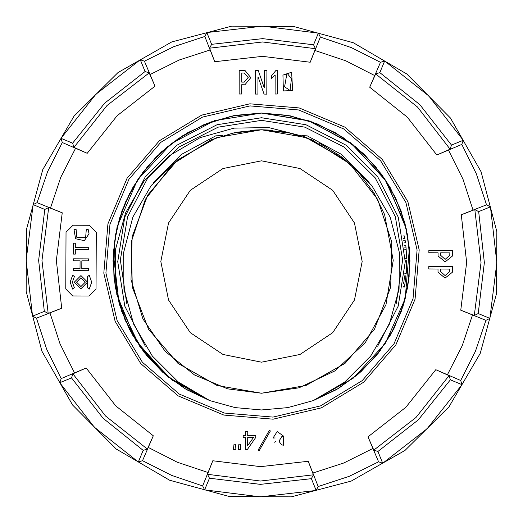 <?xml version="1.0" encoding="UTF-8"?>
<svg xmlns="http://www.w3.org/2000/svg" width="523" height="523" viewBox="0 0 523 523"><rect width="100%" height="100%" fill="white"/><g stroke="black" fill="none" stroke-linecap="round" stroke-linejoin="round"><path stroke-width="0.78" d="M222.654 135.614L215.757 135.856L181.226 154.566L153.625 182.494M261.5 160.855L222.988 168.517L190.333 190.333L168.517 222.988L160.855 261.5L168.517 300.012L190.333 332.667L222.988 354.483L261.5 362.145L300.012 354.483L332.667 332.667L354.483 300.012L362.145 261.5L354.483 222.988L332.667 190.333L300.012 168.517L261.5 160.855M145.329 346.206L124.827 306.132L117.721 261.677L124.716 217.202L145.119 177.075L176.931 145.224L217.038 124.768L261.5 117.721L305.962 124.768L346.063 145.224L377.881 177.075L398.284 217.202L405.279 261.67L398.18 306.125L377.678 346.2L398.18 306.125L405.279 261.67L398.284 217.202L377.881 177.075L346.063 145.224L305.962 124.768L261.5 117.721M177.539 159.979L151.199 185.508L132.835 217.091L123.598 252.57L123.925 289.232L133.777 324.423L152.304 356.058L178.278 382.006L209.782 400.651L186.463 389.576L165.405 374.645L147.257 356.287L132.567 335.066L121.767 311.623L115.204 286.656L113.053 260.931L115.4 235.226L122.153 210.311L133.136 186.953L147.989 165.837L166.275 147.623L187.443 132.849L210.847 121.964L235.788 115.302L261.5 113.04L287.212 115.302L312.153 121.964L335.557 132.849L356.725 147.623L375.011 165.837L389.864 186.946L400.84 210.311L407.594 235.226L409.947 260.925L407.796 286.65L401.233 311.616L390.433 335.06L375.743 356.281L357.601 374.638L336.544 389.576L313.225 400.644L344.624 382.097L370.624 356.156L389.217 324.45L399.062 289.311L399.454 252.792L390.223 217.241L371.814 185.502L345.461 159.979L306.118 137.542L261.5 129.756L216.882 137.542L177.539 159.979L216.882 137.542L261.5 129.756L235.801 132.299L211.083 139.785L173.028 163.889L145.316 199.4L131.188 242.169L132.299 287.199L148.506 329.229L177.925 363.335L217.117 385.543L261.5 393.218L305.883 385.543L345.075 363.335L374.494 329.222L390.701 287.199L391.812 242.169L377.684 199.4L349.972 163.889L311.917 139.785L287.199 132.299L261.5 129.776L230.905 133.358M209.769 400.644L186.45 389.57L165.399 374.638L147.251 356.281L132.561 335.053L121.767 311.61L115.204 286.643L113.053 260.925L115.406 235.219L122.16 210.305L133.136 186.946L147.989 165.837L166.275 147.623L187.443 132.849L210.847 121.964L235.788 115.302L261.5 113.06L290.245 115.858L317.52 124.023L342.382 137.026L364.067 154.187L381.953 174.741L395.597 197.844L404.769 222.635L409.346 248.235L405.207 298.692L385.268 343.461L353.143 378.286L313.212 400.651L336.544 389.576L357.601 374.645L375.743 356.287L390.433 335.06L401.233 311.616L407.796 286.65L409.947 260.925L407.594 235.226L400.84 210.311L389.864 186.946L375.011 165.837L356.725 147.623L335.557 132.849L312.153 121.964L287.212 115.308L261.5 113.086L235.788 115.308L210.847 121.964L187.443 132.849L166.275 147.623L147.989 165.837L133.136 186.946L122.16 210.305L115.406 235.219L113.053 260.925L115.204 286.643L121.767 311.61L132.561 335.053L147.251 356.281L165.399 374.638L186.45 389.57L209.769 400.644L171.59 379.626L139.844 346.566L119.041 303.222L113.288 253.237L117.015 227.42L125.442 202.126L138.575 178.278L156.24 156.822L178.068 138.719L203.454 124.866L231.604 116.093L261.5 113.079L307.779 120.447L350.502 142.694L384.601 178.546L405.358 224.883L409.542 250.524L409.149 276.83L404.037 302.967L394.179 328.065L379.75 351.24L361.073 371.591L338.669 388.308L313.218 400.644L336.531 389.583L357.588 374.651L375.736 356.294L390.433 335.066L401.233 311.623L407.796 286.656L409.947 260.938L407.6 235.232L400.847 210.318L389.864 186.953L375.017 165.843L356.725 147.623L335.557 132.849L312.153 121.964L287.212 115.302L261.5 113.053L309.466 121.016L352.927 144.551L386.693 181.736L406.306 228.852L409.784 254.524L408.705 280.622L403.024 306.321L392.78 330.784L378.234 353.202L359.746 372.781L337.851 388.805L313.218 400.651L336.531 389.583L357.588 374.651L375.736 356.294L390.433 335.066L401.233 311.623L407.796 286.656L409.947 260.938L407.6 235.232L400.847 210.318L389.864 186.953L375.017 165.843L356.725 147.623L335.557 132.849L312.153 121.964L287.212 115.302L261.5 113.053L214.43 120.708L171.354 143.557L137.412 180.03L117.185 226.734L113.328 252.393L114.047 278.602L119.427 304.536L129.469 329.34L143.956 352.156L162.542 372.147L184.711 388.537L209.775 400.644L172.642 380.411L144.191 352.469L125.154 320.2L115.191 286.604L115.635 248.883L125.52 213.005L143.949 181.291L169.452 155.638L200.198 137.595L234.016 128.115L268.613 127.534L300.346 135.614M209.782 400.651L168.347 377.083L135.934 340.676L116.812 294.671L114.112 243.849L119.427 218.451L129.227 194.131L143.302 171.688L161.352 151.925L182.887 135.581L207.278 123.31L233.781 115.675L261.5 113.06L235.788 115.302L210.847 121.957L187.443 132.849L166.268 147.617L147.989 165.843L133.13 186.946L122.16 210.318L115.393 235.226L113.06 260.938L115.197 286.656L121.774 311.623L132.561 335.073L147.264 356.294L165.405 374.651L186.463 389.583L209.782 400.651L235.226 407.607L261.5 409.947L287.768 407.607L313.212 400.651M177.846 159.724L147.793 194.981L132.11 236.736L131.005 279.589L142.942 318.932L165.209 351.404L194.549 374.958L227.649 388.818L261.5 393.204M291.429 133.202L261.5 129.776L235.801 132.299L211.083 139.785L173.028 163.889L145.316 199.4L131.188 242.169L132.299 287.199L148.506 329.229L177.925 363.335L217.117 385.543L261.5 393.237L299.058 387.778L334.968 370.853L365.302 342.617L385.954 304.693L393.231 260.369L384.575 214.528L373.971 192.909L359.314 173.25L340.904 156.39L319.272 143.099M272.803 130.24L261.5 129.75L250.223 130.24M404.429 277.085L404.482 276.628M402.991 287.042L404.469 286.826L405.953 276.124L404.527 276.137M404.527 276.17L404.246 278.7M404.22 278.89L403.985 280.72M403.841 281.747L403.521 283.884M404.07 242.894L405.495 242.894L405.135 240.292L403.704 240.292M403.436 238.56L404.867 238.56L404.429 235.958L402.991 235.958M404.632 247.922L406.057 247.922L405.789 245.32L404.364 245.32M406.057 247.922L406.201 249.549L404.776 249.549M406.201 249.549L406.659 258.329L405.24 258.329M405.279 261.833L406.691 261.833L406.691 260.748L405.273 260.748M406.691 261.833L406.214 273.326L404.789 273.326M404.835 284.675L404.92 284.133M404.469 286.826L403.03 286.826M404.429 287.042L404.972 283.773M405.776 277.791L405.881 276.863M405.796 277.648L405.835 277.255M345.461 159.979L307.347 137.994L301.712 135.66L307.243 135.856L341.663 154.481L369.212 182.272M486.495 204.82L461.26 214.737L474.806 209.599L481.029 262.566L474.296 315.474L460.796 310.204L485.932 320.364L475.433 351.332L460.678 380.515L462.031 384.693L427.108 428.723L382.738 463.221L378.574 461.822L349.253 476.296L318.18 486.495L316.186 490.411L260.356 496.843L204.591 489.868L202.636 485.932L171.668 475.433L142.485 460.678L138.307 462.031L94.277 427.108L59.779 382.738L61.178 378.574L46.704 349.253L36.505 318.18L61.74 308.263L48.194 313.401L41.971 260.434L48.704 207.526L62.204 212.796L37.068 202.636L47.567 171.668L62.322 142.485L87.184 153.317L73.965 147.368L107.025 105.515L149.199 72.867L155.017 86.138L144.426 61.178L173.747 46.704L204.82 36.505L214.737 61.74L209.599 48.194L262.566 41.971L315.474 48.704L310.204 62.204L320.364 37.068L351.332 47.567L380.515 62.322L369.683 87.184L375.632 73.965L417.485 107.025L450.133 149.199L436.862 155.017L461.822 144.426L476.296 173.747L486.495 204.82L490.411 206.814L496.843 262.644L489.868 318.409L485.932 320.364M115.132 321.292L140.779 363.596L178.232 395.904L223.844 415.059L273.137 419.178L321.292 407.868L363.596 382.221L395.904 344.768L415.059 299.156L419.178 249.863L407.868 201.708L382.221 159.404L344.768 127.096L299.156 107.941L249.863 103.822L201.708 115.132L159.404 140.779L127.096 178.232L107.941 223.844L103.822 273.137L115.132 321.292M117.087 320.494L142.387 362.236L179.343 394.113L224.347 413.007L272.986 417.073L320.494 405.913L362.236 380.613L394.113 343.657L413.007 298.653L417.073 250.014L405.913 202.506L380.613 160.764L343.657 128.887L298.653 109.993L250.014 105.927L202.506 117.087L160.764 142.387L128.887 179.343L109.993 224.347L105.927 272.986L117.087 320.494M41.886 351.221L72.592 404.998L116.171 449.002L169.648 480.232L229.394 496.549L291.324 496.85L351.221 481.114L404.998 450.408L449.002 406.829L480.232 353.352L496.549 293.606L496.85 231.676L481.114 171.779L450.408 118.002L406.829 73.998L353.352 42.768L293.606 26.451L231.676 26.15L171.779 41.886L118.002 72.592L73.998 116.171L42.768 169.648L26.451 229.394L26.15 291.324L41.886 351.221M283.721 436.254L281.825 436.561L279.38 440.444L279.374 441.817L281.57 444.883L283.466 445.204L283.721 436.254L277.216 431.521L272.973 438.097L275.229 437.934M74.351 287.63L72.377 282.119L74.41 276.628L72.704 275.183L70.147 282.106L72.638 289.056L74.351 287.63M74.312 282.126L80.902 288.781L87.563 282.191L80.967 275.536L74.312 282.126M85.327 282.178L80.96 277.765L76.548 282.139L80.915 286.552L85.327 282.178M239.233 70.383L244.98 70.409L250.792 77.698L244.908 84.765L241.704 84.746L241.659 93.996L239.122 93.983L239.233 70.383M241.763 73.017L241.718 82.124L244.261 82.137L248.255 77.698L244.3 73.03L241.763 73.017M282.917 75.09L291.618 72.266L292.592 90.564L283.401 90.924L282.917 75.09M291.409 78.796L286.99 73.122L284.571 86.831L290.075 90.472L291.409 78.796M271.535 75.783L276.092 70.285L277.412 70.291L277.301 94.029L275.091 94.022L275.183 74.972L271.522 78.404L271.535 75.783M240.77 449.636L238.24 449.623L238.9 444.145L240.482 444.158L240.77 449.636M257.963 76.959L257.878 94.075L255.342 94.062L255.453 70.461L258.212 70.474L264.207 87.635M264.311 87.616L264.396 70.507L266.939 70.52L266.822 94.12L264.063 94.101L258.068 76.946M438.091 252.812L428.847 252.772L428.86 250.229L452.46 250.347L452.428 256.087L445.145 261.905L438.078 256.015L438.091 252.812M440.712 252.825L440.699 255.368L445.145 259.362L449.813 255.414L449.826 252.871L440.712 252.825M259.16 450.774L258.114 450.14L269.371 430.285L270.424 430.926L259.16 450.774M438.013 269.031L428.768 268.985L428.782 266.449L452.382 266.56L452.349 272.306L445.066 278.118L437.999 272.235L438.013 269.031M440.634 269.044L440.621 271.587L445.066 275.582L449.734 271.627L449.747 269.09L440.634 269.044M235.886 449.61L233.363 449.597L234.016 444.125L235.598 444.132L235.886 449.61M247.739 431.553L247.719 435.554L255.832 435.594L255.819 437.385L247.229 449.662L245.647 449.656L245.712 437.333L243.182 437.32L243.188 435.528L245.718 435.541L245.738 431.54L247.739 431.553M247.673 445.661L253.609 437.372L247.712 437.346L247.673 445.661M275.412 441.353L275.098 441.569M274.346 442.229L274.124 442.478M89.172 289.134L87.465 287.689L87.518 276.687L89.237 275.261L91.728 282.211L89.172 289.134M73.527 258.8L73.521 260.8L80.084 260.833L80.045 268.685L73.482 268.652L73.468 270.659L88.583 270.731L88.596 268.724L81.784 268.691L81.823 260.84L88.635 260.872L88.642 258.872L73.527 258.8M75.286 254.132L73.553 254.126L73.606 243.182L75.338 243.188L75.319 247.667L88.694 247.732L88.688 249.746L75.305 249.68L75.286 254.132M88.158 229.453L89.015 233.755L84.321 240.626L75.593 238.769L74.031 229.381L76.07 229.394L76.816 237.285L85.667 237.435L86.288 229.447L88.158 229.453L88.433 230.061M72.71 295.953L65.767 288.938L66.042 232.16L73.057 225.217L89.348 225.295L96.291 232.31L96.016 289.082L89.002 296.031L72.71 295.953M88.93 232.127L88.805 231.382M460.678 380.515L435.816 369.683L449.035 375.632L415.975 417.485L373.801 450.133L367.983 436.862L378.574 461.822M318.18 486.495L308.263 461.26L313.401 474.806L260.434 481.029L207.526 474.296L212.796 460.796L202.636 485.932M142.485 460.678L153.317 435.816L147.368 449.035L105.515 415.975L72.867 373.801L86.138 367.983L61.178 378.574M44.305 311.401L32.589 316.186L26.157 260.356L33.132 204.591L44.801 209.488L38.65 260.415L44.305 311.401L48.194 313.401M44.801 209.488L48.704 207.526M36.505 318.18L32.589 316.186M33.132 204.591L37.068 202.636M59.779 382.738L71.494 377.952L103.155 418.315L143.204 450.368L147.368 449.035M71.494 377.952L72.867 373.801M143.204 450.368L138.307 462.031M204.591 489.868L209.488 478.199L260.415 484.35L311.401 478.695L313.401 474.806M209.488 478.199L207.526 474.296M311.401 478.695L316.186 490.411M382.738 463.221L377.952 451.506L418.315 419.845L450.368 379.796L449.035 375.632M377.952 451.506L373.801 450.133M450.368 379.796L462.031 384.693M489.868 318.409L478.199 313.512L484.35 262.585L478.695 211.599L474.806 209.599M478.199 313.512L474.296 315.474M478.695 211.599L490.411 206.814M379.796 72.632L384.693 60.969L428.723 95.892L463.221 140.262L451.506 145.048L419.845 104.685L379.796 72.632L375.632 73.965M451.506 145.048L450.133 149.199M380.515 62.322L384.693 60.969M463.221 140.262L461.822 144.426M211.599 44.305L206.814 32.589L262.644 26.157L318.409 33.132L313.512 44.801L262.585 38.65L211.599 44.305L209.599 48.194M313.512 44.801L315.474 48.704M204.82 36.505L206.814 32.589M318.409 33.132L320.364 37.068M72.632 143.204L60.969 138.307L95.892 94.277L140.262 59.779L145.048 71.494L104.685 103.155L72.632 143.204L73.965 147.368M145.048 71.494L149.199 72.867M140.262 59.779L144.426 61.178M62.322 142.485L60.969 138.307M396.316 303.314L402.645 259.924L395.349 216.685L375.135 177.774L343.957 146.937L304.817 127.161L261.5 120.349L218.176 127.161L179.036 146.943L147.859 177.781L127.645 216.699L120.355 259.944L126.69 303.34M472.962 209.952L462.986 179.186L448.564 150.238M75.528 148.421L60.818 177.232L50.548 207.899M209.952 50.038L179.186 60.014L150.238 74.436M374.579 75.528L345.768 60.818L315.101 50.548M447.472 374.579L462.182 345.768L472.452 315.101M313.048 472.962L343.814 462.986L372.762 448.564M148.421 447.472L177.232 462.182L207.899 472.452M50.038 313.048L60.014 343.814L74.436 372.762M62.204 212.796L56.347 260.5L61.74 308.263M155.017 86.138L117.139 115.727L87.184 153.317M436.862 155.017L407.273 117.139L369.683 87.184M310.204 62.204L262.5 56.347L214.737 61.74M460.796 310.204L466.653 262.5L461.26 214.737M367.983 436.862L405.861 407.273L435.816 369.683M212.796 460.796L260.5 466.653L308.263 461.26M86.138 367.983L115.727 405.861L153.317 435.816M405.979 275.863L404.56 275.863"/></g></svg>

